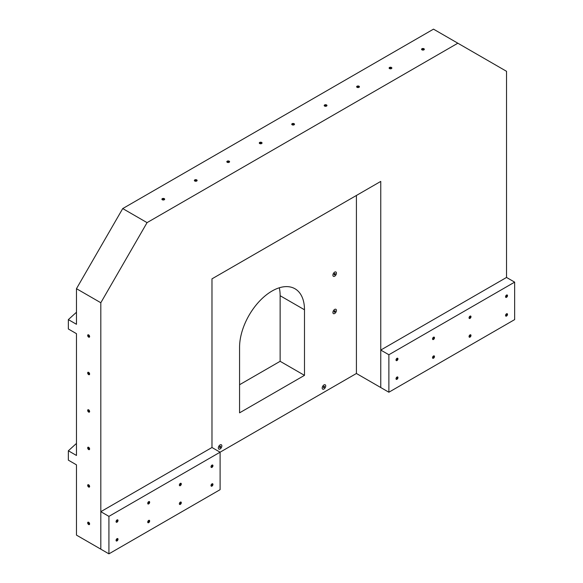 <?xml version="1.0" encoding="UTF-8"?>
<svg xmlns="http://www.w3.org/2000/svg" width="583" height="583" viewBox="0 0 583 583"><rect width="100%" height="100%" fill="white"/><g stroke="black" fill="none" stroke-linecap="round" stroke-linejoin="round"><path stroke-width="0.87" d="M423.36 49.059L422.376 49.293L423.36 49.059M423.928 48.732A1.377 0.794 180 0 1 424.329 49.293A1.377 0.794 180 0 1 423.477 50.029A1.377 0.794 180 0 1 421.975 49.854A1.377 0.794 180 0 1 421.575 49.293A1.377 0.794 180 0 1 422.427 48.557A1.377 0.794 180 0 1 423.928 48.732A1.377 0.794 0 0 0 422.427 48.557A1.377 0.794 0 0 0 421.575 49.293A1.377 0.794 0 0 0 421.975 49.854A1.377 0.794 0 0 0 423.477 50.029A1.377 0.794 0 0 0 424.329 49.293A1.377 0.794 0 0 0 423.928 48.732M390.901 67.803L389.925 68.036L390.901 67.803M391.47 67.475A1.377 0.794 180 0 1 391.871 68.036A1.377 0.794 180 0 1 391.025 68.765A1.377 0.794 180 0 1 389.524 68.597A1.377 0.794 180 0 1 389.116 68.036A1.377 0.794 180 0 1 389.969 67.3A1.377 0.794 180 0 1 391.47 67.475A1.377 0.794 0 0 0 389.969 67.3A1.377 0.794 0 0 0 389.116 68.036A1.377 0.794 0 0 0 389.524 68.597A1.377 0.794 0 0 0 391.025 68.765A1.377 0.794 0 0 0 391.871 68.036A1.377 0.794 0 0 0 391.47 67.475M358.443 86.539L357.466 86.772L358.443 86.539M359.011 86.211A1.377 0.794 180 0 1 359.412 86.772A1.377 0.794 180 0 1 358.567 87.508A1.377 0.794 180 0 1 357.066 87.333A1.377 0.794 180 0 1 356.658 86.772A1.377 0.794 180 0 1 357.51 86.036A1.377 0.794 180 0 1 359.011 86.211A1.377 0.794 0 0 0 357.51 86.036A1.377 0.794 0 0 0 356.658 86.772A1.377 0.794 0 0 0 357.066 87.333A1.377 0.794 0 0 0 358.567 87.508A1.377 0.794 0 0 0 359.412 86.772A1.377 0.794 0 0 0 359.011 86.211M325.984 105.275L325.008 105.508L325.984 105.275M326.553 104.947A1.377 0.794 180 0 1 326.961 105.508A1.377 0.794 180 0 1 326.108 106.244A1.377 0.794 180 0 1 324.607 106.077A1.377 0.794 180 0 1 324.206 105.508A1.377 0.794 180 0 1 325.052 104.78A1.377 0.794 180 0 1 326.553 104.947A1.377 0.794 0 0 0 325.052 104.78A1.377 0.794 0 0 0 324.206 105.508A1.377 0.794 0 0 0 324.607 106.077A1.377 0.794 0 0 0 326.108 106.244A1.377 0.794 0 0 0 326.961 105.508A1.377 0.794 0 0 0 326.553 104.947M293.526 124.019L292.549 124.252L293.526 124.019M294.094 123.691A1.377 0.794 180 0 1 294.502 124.252A1.377 0.794 180 0 1 293.65 124.988A1.377 0.794 180 0 1 292.149 124.813A1.377 0.794 180 0 1 291.748 124.252A1.377 0.794 180 0 1 292.593 123.516A1.377 0.794 180 0 1 294.094 123.691A1.377 0.794 0 0 0 292.593 123.516A1.377 0.794 0 0 0 291.748 124.252A1.377 0.794 0 0 0 292.149 124.813A1.377 0.794 0 0 0 293.65 124.988A1.377 0.794 0 0 0 294.502 124.252A1.377 0.794 0 0 0 294.094 123.691M261.075 142.755L260.091 142.988L261.075 142.755M261.636 142.427A1.377 0.794 180 0 1 262.044 142.988A1.377 0.794 180 0 1 261.191 143.724A1.377 0.794 180 0 1 259.69 143.549A1.377 0.794 180 0 1 259.289 142.988A1.377 0.794 180 0 1 260.142 142.259A1.377 0.794 180 0 1 261.636 142.427A1.377 0.794 0 0 0 260.142 142.259A1.377 0.794 0 0 0 259.289 142.988A1.377 0.794 0 0 0 259.69 143.549A1.377 0.794 0 0 0 261.191 143.724A1.377 0.794 0 0 0 262.044 142.988A1.377 0.794 0 0 0 261.636 142.427M228.616 161.498L227.632 161.731L228.616 161.498M229.185 161.17A1.377 0.794 180 0 1 229.585 161.731A1.377 0.794 180 0 1 228.733 162.46A1.377 0.794 180 0 1 227.232 162.293A1.377 0.794 180 0 1 226.831 161.731A1.377 0.794 180 0 1 227.683 160.995A1.377 0.794 180 0 1 229.185 161.17A1.377 0.794 0 0 0 227.683 160.995A1.377 0.794 0 0 0 226.831 161.731A1.377 0.794 0 0 0 227.232 162.293A1.377 0.794 0 0 0 228.733 162.46A1.377 0.794 0 0 0 229.585 161.731A1.377 0.794 0 0 0 229.185 161.17M196.158 180.234L195.174 180.468L196.158 180.234M196.726 179.907A1.377 0.794 180 0 1 197.127 180.468A1.377 0.794 180 0 1 196.274 181.204A1.377 0.794 180 0 1 194.78 181.029A1.377 0.794 180 0 1 194.372 180.468A1.377 0.794 180 0 1 195.225 179.732A1.377 0.794 180 0 1 196.726 179.907A1.377 0.794 0 0 0 195.225 179.732A1.377 0.794 0 0 0 194.372 180.468A1.377 0.794 0 0 0 194.78 181.029A1.377 0.794 0 0 0 196.274 181.204A1.377 0.794 0 0 0 197.127 180.468A1.377 0.794 0 0 0 196.726 179.907M163.699 198.971L162.723 199.211L163.699 198.971M164.268 198.643A1.377 0.794 180 0 1 164.668 199.211A1.377 0.794 180 0 1 163.823 199.94A1.377 0.794 180 0 1 162.322 199.772A1.377 0.794 180 0 1 161.914 199.211A1.377 0.794 180 0 1 162.766 198.475A1.377 0.794 180 0 1 164.268 198.643A1.377 0.794 0 0 0 162.766 198.475A1.377 0.794 0 0 0 161.914 199.211A1.377 0.794 0 0 0 162.322 199.772A1.377 0.794 0 0 0 163.823 199.94A1.377 0.794 0 0 0 164.668 199.211A1.377 0.794 0 0 0 164.268 198.643M88.638 522.929L88.929 523.898L88.638 522.929M88.638 522.273A1.377 0.794 60 0 1 89.542 523.49A1.377 0.794 60 0 1 89.33 524.591A1.377 0.794 60 0 1 88.638 524.525A1.377 0.794 60 0 1 87.742 523.308A1.377 0.794 60 0 1 87.953 522.208A1.377 0.794 60 0 1 88.638 522.273A1.377 0.794 -120 0 0 87.953 522.208A1.377 0.794 -120 0 0 87.742 523.308A1.377 0.794 -120 0 0 88.638 524.525A1.377 0.794 -120 0 0 89.33 524.591A1.377 0.794 -120 0 0 89.542 523.49A1.377 0.794 -120 0 0 88.638 522.273M88.638 485.45L88.929 486.419L88.638 485.45M88.638 484.794A1.377 0.794 60 0 1 89.542 486.011A1.377 0.794 60 0 1 89.33 487.111A1.377 0.794 60 0 1 88.638 487.045A1.377 0.794 60 0 1 87.742 485.828A1.377 0.794 60 0 1 87.953 484.728A1.377 0.794 60 0 1 88.638 484.794A1.377 0.794 -120 0 0 87.953 484.728A1.377 0.794 -120 0 0 87.742 485.828A1.377 0.794 -120 0 0 88.638 487.045A1.377 0.794 -120 0 0 89.33 487.111A1.377 0.794 -120 0 0 89.542 486.011A1.377 0.794 -120 0 0 88.638 484.794M88.638 447.97L88.929 448.939L88.638 447.97M88.638 447.314A1.377 0.794 60 0 1 89.542 448.531A1.377 0.794 60 0 1 89.33 449.631A1.377 0.794 60 0 1 88.638 449.566A1.377 0.794 60 0 1 87.742 448.349A1.377 0.794 60 0 1 87.953 447.248A1.377 0.794 60 0 1 88.638 447.314A1.377 0.794 -120 0 0 87.953 447.248A1.377 0.794 -120 0 0 87.742 448.349A1.377 0.794 -120 0 0 88.638 449.566A1.377 0.794 -120 0 0 89.33 449.631A1.377 0.794 -120 0 0 89.542 448.531A1.377 0.794 -120 0 0 88.638 447.314M88.638 410.49L88.929 411.46L88.638 410.49M88.638 409.834A1.377 0.794 60 0 1 89.542 411.051A1.377 0.794 60 0 1 89.33 412.152A1.377 0.794 60 0 1 88.638 412.086A1.377 0.794 60 0 1 87.742 410.877A1.377 0.794 60 0 1 87.953 409.769A1.377 0.794 60 0 1 88.638 409.834A1.377 0.794 -120 0 0 87.953 409.769A1.377 0.794 -120 0 0 87.742 410.877A1.377 0.794 -120 0 0 88.638 412.086A1.377 0.794 -120 0 0 89.33 412.152A1.377 0.794 -120 0 0 89.542 411.051A1.377 0.794 -120 0 0 88.638 409.834M88.638 373.018L88.929 373.98L88.638 373.018M88.638 372.362A1.377 0.794 60 0 1 89.542 373.572A1.377 0.794 60 0 1 89.33 374.68A1.377 0.794 60 0 1 88.638 374.607A1.377 0.794 60 0 1 87.742 373.397A1.377 0.794 60 0 1 87.953 372.289A1.377 0.794 60 0 1 88.638 372.362A1.377 0.794 -120 0 0 87.953 372.289A1.377 0.794 -120 0 0 87.742 373.397A1.377 0.794 -120 0 0 88.638 374.607A1.377 0.794 -120 0 0 89.33 374.68A1.377 0.794 -120 0 0 89.542 373.572A1.377 0.794 -120 0 0 88.638 372.362M88.638 335.538L88.929 336.5L88.638 335.538M88.638 334.882A1.377 0.794 60 0 1 89.542 336.092A1.377 0.794 60 0 1 89.33 337.2A1.377 0.794 60 0 1 88.638 337.127A1.377 0.794 60 0 1 87.742 335.917A1.377 0.794 60 0 1 87.953 334.81A1.377 0.794 60 0 1 88.638 334.882A1.377 0.794 -120 0 0 87.953 334.81A1.377 0.794 -120 0 0 87.742 335.917A1.377 0.794 -120 0 0 88.638 337.127A1.377 0.794 -120 0 0 89.33 337.2A1.377 0.794 -120 0 0 89.542 336.092A1.377 0.794 -120 0 0 88.638 334.882M506.532 316.052A1.377 0.794 120 0 0 507.429 314.835A1.377 0.794 120 0 0 507.217 313.734A1.377 0.794 120 0 0 506.532 313.8A1.377 0.794 120 0 0 505.629 315.017A1.377 0.794 120 0 0 505.84 316.117A1.377 0.794 120 0 0 506.532 316.052A1.377 0.794 120 0 0 507.429 314.835A1.377 0.794 120 0 0 507.217 313.734A1.377 0.794 120 0 0 506.532 313.8A1.377 0.794 120 0 0 505.629 315.017A1.377 0.794 120 0 0 505.84 316.117A1.377 0.794 120 0 0 506.532 316.052M396.987 360.556A1.377 0.794 120 0 0 397.883 359.339A1.377 0.794 120 0 0 397.672 358.239A1.377 0.794 120 0 0 396.987 358.305A1.377 0.794 120 0 0 396.09 359.522A1.377 0.794 120 0 0 396.302 360.622A1.377 0.794 120 0 0 396.987 360.556A1.377 0.794 120 0 0 397.883 359.339A1.377 0.794 120 0 0 397.672 358.239A1.377 0.794 120 0 0 396.987 358.305A1.377 0.794 120 0 0 396.09 359.522A1.377 0.794 120 0 0 396.302 360.622A1.377 0.794 120 0 0 396.987 360.556M506.532 297.308A1.377 0.794 120 0 0 507.429 296.098A1.377 0.794 120 0 0 507.217 294.991A1.377 0.794 120 0 0 506.532 295.064A1.377 0.794 120 0 0 505.629 296.273A1.377 0.794 120 0 0 505.84 297.381A1.377 0.794 120 0 0 506.532 297.308A1.377 0.794 120 0 0 507.429 296.098A1.377 0.794 120 0 0 507.217 294.991A1.377 0.794 120 0 0 506.532 295.064A1.377 0.794 120 0 0 505.629 296.273A1.377 0.794 120 0 0 505.84 297.381A1.377 0.794 120 0 0 506.532 297.308M396.987 379.293A1.377 0.794 120 0 0 397.883 378.083A1.377 0.794 120 0 0 397.672 376.975A1.377 0.794 120 0 0 396.987 377.048A1.377 0.794 120 0 0 396.09 378.258A1.377 0.794 120 0 0 396.302 379.365A1.377 0.794 120 0 0 396.987 379.293A1.377 0.794 120 0 0 397.883 378.083A1.377 0.794 120 0 0 397.672 376.975A1.377 0.794 120 0 0 396.987 377.048A1.377 0.794 120 0 0 396.09 378.258A1.377 0.794 120 0 0 396.302 379.365A1.377 0.794 120 0 0 396.987 379.293M433.504 358.21A1.377 0.794 120 0 0 434.401 357A1.377 0.794 120 0 0 434.189 355.9A1.377 0.794 120 0 0 433.504 355.965A1.377 0.794 120 0 0 432.601 357.175A1.377 0.794 120 0 0 432.812 358.283A1.377 0.794 120 0 0 433.504 358.21A1.377 0.794 120 0 0 434.401 357A1.377 0.794 120 0 0 434.189 355.9A1.377 0.794 120 0 0 433.504 355.965A1.377 0.794 120 0 0 432.601 357.175A1.377 0.794 120 0 0 432.812 358.283A1.377 0.794 120 0 0 433.504 358.21M470.015 337.134A1.377 0.794 120 0 0 470.918 335.917A1.377 0.794 120 0 0 470.707 334.817A1.377 0.794 120 0 0 470.015 334.882A1.377 0.794 120 0 0 469.118 336.099A1.377 0.794 120 0 0 469.33 337.2A1.377 0.794 120 0 0 470.015 337.134A1.377 0.794 120 0 0 470.918 335.917A1.377 0.794 120 0 0 470.707 334.817A1.377 0.794 120 0 0 470.015 334.882A1.377 0.794 120 0 0 469.118 336.099A1.377 0.794 120 0 0 469.33 337.2A1.377 0.794 120 0 0 470.015 337.134M470.015 318.391A1.377 0.794 120 0 0 470.918 317.181A1.377 0.794 120 0 0 470.707 316.073A1.377 0.794 120 0 0 470.015 316.146A1.377 0.794 120 0 0 469.118 317.356A1.377 0.794 120 0 0 469.33 318.464A1.377 0.794 120 0 0 470.015 318.391A1.377 0.794 120 0 0 470.918 317.181A1.377 0.794 120 0 0 470.707 316.073A1.377 0.794 120 0 0 470.015 316.146A1.377 0.794 120 0 0 469.118 317.356A1.377 0.794 120 0 0 469.33 318.464A1.377 0.794 120 0 0 470.015 318.391M433.504 339.474A1.377 0.794 120 0 0 434.401 338.264A1.377 0.794 120 0 0 434.189 337.156A1.377 0.794 120 0 0 433.504 337.222A1.377 0.794 120 0 0 432.601 338.439A1.377 0.794 120 0 0 432.812 339.539A1.377 0.794 120 0 0 433.504 339.474A1.377 0.794 120 0 0 434.401 338.264A1.377 0.794 120 0 0 434.189 337.156A1.377 0.794 120 0 0 433.504 337.222A1.377 0.794 120 0 0 432.601 338.439A1.377 0.794 120 0 0 432.812 339.539A1.377 0.794 120 0 0 433.504 339.474M211.979 447.504L220.097 452.189L108.926 516.37L100.815 511.685L211.979 447.504L211.979 278.849L380.757 181.408L380.757 387.542L388.876 392.228L514.643 319.608L514.643 282.136L388.876 354.748L380.757 350.062L380.757 387.542L356.417 373.484L356.417 195.458M514.643 282.136L506.532 277.45L380.757 350.062M388.876 392.228L388.876 354.748M211.979 486.105A1.377 0.794 120 0 0 212.882 484.896A1.377 0.794 120 0 0 212.671 483.788A1.377 0.794 120 0 0 211.979 483.861A1.377 0.794 120 0 0 211.082 485.071A1.377 0.794 120 0 0 211.294 486.178A1.377 0.794 120 0 0 211.979 486.105A1.377 0.794 120 0 0 212.882 484.896A1.377 0.794 120 0 0 212.671 483.788A1.377 0.794 120 0 0 211.979 483.861A1.377 0.794 120 0 0 211.082 485.071A1.377 0.794 120 0 0 211.294 486.178A1.377 0.794 120 0 0 211.979 486.105M117.045 522.179A1.377 0.794 120 0 0 117.941 520.969A1.377 0.794 120 0 0 117.73 519.861A1.377 0.794 120 0 0 117.045 519.934A1.377 0.794 120 0 0 116.141 521.144A1.377 0.794 120 0 0 116.352 522.251A1.377 0.794 120 0 0 117.045 522.179A1.377 0.794 120 0 0 117.941 520.969A1.377 0.794 120 0 0 117.73 519.861A1.377 0.794 120 0 0 117.045 519.934A1.377 0.794 120 0 0 116.141 521.144A1.377 0.794 120 0 0 116.352 522.251A1.377 0.794 120 0 0 117.045 522.179M211.979 467.369A1.377 0.794 120 0 0 212.882 466.152A1.377 0.794 120 0 0 212.671 465.052A1.377 0.794 120 0 0 211.979 465.117A1.377 0.794 120 0 0 211.082 466.334A1.377 0.794 120 0 0 211.294 467.435A1.377 0.794 120 0 0 211.979 467.369A1.377 0.794 120 0 0 212.882 466.152A1.377 0.794 120 0 0 212.671 465.052A1.377 0.794 120 0 0 211.979 465.117A1.377 0.794 120 0 0 211.082 466.334A1.377 0.794 120 0 0 211.294 467.435A1.377 0.794 120 0 0 211.979 467.369M117.045 540.922A1.377 0.794 120 0 0 117.941 539.705A1.377 0.794 120 0 0 117.73 538.605A1.377 0.794 120 0 0 117.045 538.67A1.377 0.794 120 0 0 116.141 539.887A1.377 0.794 120 0 0 116.352 540.988A1.377 0.794 120 0 0 117.045 540.922A1.377 0.794 120 0 0 117.941 539.705A1.377 0.794 120 0 0 117.73 538.605A1.377 0.794 120 0 0 117.045 538.67A1.377 0.794 120 0 0 116.141 539.887A1.377 0.794 120 0 0 116.352 540.988A1.377 0.794 120 0 0 117.045 540.922M180.336 504.375A1.377 0.794 120 0 0 181.233 503.165A1.377 0.794 120 0 0 181.022 502.065A1.377 0.794 120 0 0 180.336 502.131A1.377 0.794 120 0 0 179.433 503.34A1.377 0.794 120 0 0 179.644 504.448A1.377 0.794 120 0 0 180.336 504.375A1.377 0.794 120 0 0 181.233 503.165A1.377 0.794 120 0 0 181.022 502.065A1.377 0.794 120 0 0 180.336 502.131A1.377 0.794 120 0 0 179.433 503.34A1.377 0.794 120 0 0 179.644 504.448A1.377 0.794 120 0 0 180.336 504.375M180.336 485.639A1.377 0.794 120 0 0 181.233 484.429A1.377 0.794 120 0 0 181.022 483.322A1.377 0.794 120 0 0 180.336 483.387A1.377 0.794 120 0 0 179.433 484.604A1.377 0.794 120 0 0 179.644 485.705A1.377 0.794 120 0 0 180.336 485.639A1.377 0.794 120 0 0 181.233 484.429A1.377 0.794 120 0 0 181.022 483.322A1.377 0.794 120 0 0 180.336 483.387A1.377 0.794 120 0 0 179.433 484.604A1.377 0.794 120 0 0 179.644 485.705A1.377 0.794 120 0 0 180.336 485.639M148.687 522.652A1.377 0.794 120 0 0 149.591 521.435A1.377 0.794 120 0 0 149.379 520.335A1.377 0.794 120 0 0 148.687 520.4A1.377 0.794 120 0 0 147.791 521.617A1.377 0.794 120 0 0 148.002 522.718A1.377 0.794 120 0 0 148.687 522.652A1.377 0.794 120 0 0 149.591 521.435A1.377 0.794 120 0 0 149.379 520.335A1.377 0.794 120 0 0 148.687 520.4A1.377 0.794 120 0 0 147.791 521.617A1.377 0.794 120 0 0 148.002 522.718A1.377 0.794 120 0 0 148.687 522.652M148.687 503.909A1.377 0.794 120 0 0 149.591 502.699A1.377 0.794 120 0 0 149.379 501.591A1.377 0.794 120 0 0 148.687 501.664A1.377 0.794 120 0 0 147.791 502.874A1.377 0.794 120 0 0 148.002 503.982A1.377 0.794 120 0 0 148.687 503.909A1.377 0.794 120 0 0 149.591 502.699A1.377 0.794 120 0 0 149.379 501.591A1.377 0.794 120 0 0 148.687 501.664A1.377 0.794 120 0 0 147.791 502.874A1.377 0.794 120 0 0 148.002 503.982A1.377 0.794 120 0 0 148.687 503.909M100.815 511.685L100.815 549.164L76.468 535.114L76.468 464.84L68.357 460.155L68.357 450.783L76.468 443.423M108.926 516.37L108.926 553.85L100.815 549.164L100.815 302.745L147.062 222.633L457.844 43.208L506.532 71.315L506.532 277.45M108.926 553.85L220.097 489.669L220.097 452.189L356.417 373.484M506.532 315.396L506.816 314.426L506.532 315.396M506.532 296.652L506.816 295.69L506.532 296.652M470.015 317.735L470.306 316.773L470.015 317.735M470.015 336.478L470.306 335.509L470.015 336.478M433.504 357.554L433.788 356.592L433.504 357.554M433.504 338.818L433.788 337.856L433.504 338.818M396.987 378.637L397.271 377.675L396.987 378.637M396.987 359.9L397.271 358.931L396.987 359.9M211.979 485.45L212.263 484.488L211.979 485.45M211.979 466.713L212.263 465.744L211.979 466.713M180.336 484.983L180.621 484.021L180.336 484.983M180.336 503.719L180.621 502.757L180.336 503.719M148.687 521.996L148.971 521.027L148.687 521.996M148.687 503.253L148.971 502.291L148.687 503.253M117.045 540.266L117.329 539.297L117.045 540.266M117.045 521.523L117.329 520.561L117.045 521.523M334.671 276.211A2.5 1.443 120 0 0 336.304 274.003A2.5 1.443 120 0 0 335.917 271.999A2.5 1.443 120 0 0 334.671 272.123A2.5 1.443 120 0 0 333.031 274.331A2.5 1.443 120 0 0 333.418 276.335A2.5 1.443 120 0 0 334.671 276.211A2.5 1.443 120 0 0 336.304 274.003A2.5 1.443 120 0 0 335.917 271.999A2.5 1.443 120 0 0 334.671 272.123A2.5 1.443 120 0 0 333.031 274.331A2.5 1.443 120 0 0 333.418 276.335A2.5 1.443 120 0 0 334.671 276.211M334.671 313.501A2.5 1.443 120 0 0 336.304 311.293A2.5 1.443 120 0 0 335.917 309.289A2.5 1.443 120 0 0 334.671 309.413A2.5 1.443 120 0 0 333.031 311.621A2.5 1.443 120 0 0 333.418 313.625A2.5 1.443 120 0 0 334.671 313.501A2.5 1.443 120 0 0 336.304 311.293A2.5 1.443 120 0 0 335.917 309.289A2.5 1.443 120 0 0 334.671 309.413A2.5 1.443 120 0 0 333.031 311.621A2.5 1.443 120 0 0 333.418 313.625A2.5 1.443 120 0 0 334.671 313.501M220.097 448.983A2.5 1.443 120 0 0 221.729 446.782A2.5 1.443 120 0 0 221.343 444.778A2.5 1.443 120 0 0 220.097 444.902A2.5 1.443 120 0 0 218.457 447.103A2.5 1.443 120 0 0 218.844 449.107A2.5 1.443 120 0 0 220.097 448.983A2.5 1.443 120 0 0 221.729 446.782A2.5 1.443 120 0 0 221.343 444.778A2.5 1.443 120 0 0 220.097 444.902A2.5 1.443 120 0 0 218.457 447.103A2.5 1.443 120 0 0 218.844 449.107A2.5 1.443 120 0 0 220.097 448.983M323.959 389.021A2.5 1.443 120 0 0 325.591 386.813A2.5 1.443 120 0 0 325.205 384.809A2.5 1.443 120 0 0 323.959 384.933A2.5 1.443 120 0 0 322.326 387.141A2.5 1.443 120 0 0 322.705 389.145A2.5 1.443 120 0 0 323.959 389.021A2.5 1.443 120 0 0 325.591 386.813A2.5 1.443 120 0 0 325.205 384.809A2.5 1.443 120 0 0 323.959 384.933A2.5 1.443 120 0 0 322.326 387.141A2.5 1.443 120 0 0 322.705 389.145A2.5 1.443 120 0 0 323.959 389.021M272.028 291.034A45.904 26.505 120 0 0 239.569 347.249L239.569 412.837L304.486 375.357L304.486 309.77A45.904 26.505 120 0 0 294.976 288.76A45.904 26.505 120 0 0 272.028 291.034M76.468 312.248L68.357 319.608L68.357 328.98L76.468 333.665L76.468 455.469L68.357 450.783M279.308 287.783A45.904 26.505 120 0 1 280.139 295.719L280.139 361.307L239.569 384.729M457.844 43.208L433.504 29.15L122.722 208.576L147.062 222.633M100.815 302.745L76.468 288.687L76.468 324.294L68.357 319.608M280.139 361.307L304.486 375.357M76.468 288.687L122.722 208.576M323.959 387.615A0.78 0.452 120 0 0 323.959 386.34A0.78 0.452 120 0 0 323.959 387.615M220.097 447.584A0.78 0.452 120 0 0 220.097 446.308A0.78 0.452 120 0 0 220.097 447.584M334.671 274.804A0.78 0.452 120 0 0 334.671 273.529A0.78 0.452 120 0 0 334.671 274.804M334.671 312.094A0.78 0.452 120 0 0 334.671 310.819A0.78 0.452 120 0 0 334.671 312.094M280.139 295.719L304.486 309.77"/></g></svg>
